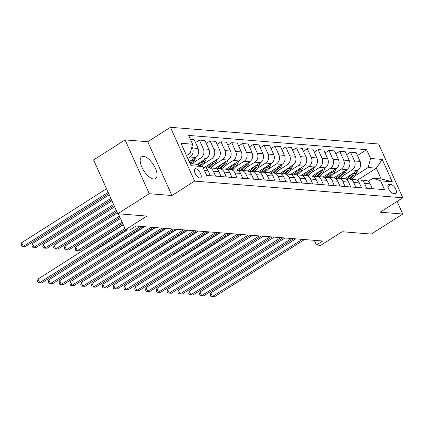 <?xml version="1.0" encoding="UTF-8"?>
<svg xmlns="http://www.w3.org/2000/svg" width="424" height="424" viewBox="0 0 424 424"><rect width="100%" height="100%" fill="white"/><g stroke="black" fill="none" stroke-linecap="round" stroke-linejoin="round"><path stroke-width="0.64" d="M153.716 179.066A12.959 5.682 57.5 0 0 155.576 178.663A12.959 5.682 57.5 0 0 154.458 166.457A12.959 5.682 57.5 0 0 143.524 156.387A12.959 5.682 57.5 0 0 141.664 156.79A12.959 5.682 57.5 0 0 142.777 168.996A12.959 5.682 57.5 0 0 153.716 179.066M199.895 178.016A5.316 2.332 57.5 0 0 200.658 177.852A5.316 2.332 57.5 0 0 200.202 172.844A5.316 2.332 57.5 0 0 195.713 168.715A5.316 2.332 57.5 0 0 194.95 168.879A5.316 2.332 57.5 0 0 195.411 173.888A5.316 2.332 57.5 0 0 199.895 178.016M125.085 139.909L93.582 159.943L117.761 213.744L149.264 193.704L171.937 195.522L194.621 181.101L170.443 127.301L147.759 141.727L125.085 139.909L149.264 193.704M194.621 181.101L402.8 197.785L378.621 143.99L170.443 127.301M402.8 197.785L380.116 212.212L402.795 214.03L397.118 201.4M402.795 214.03L371.291 234.064L342.136 231.727L320.714 245.353L316.394 245.008L322.696 241.002L136.109 226.04L129.813 230.047L125.493 229.702L146.916 216.081L117.761 213.744M391.087 184.514L389.19 184.361A5.152 2.258 57.5 0 0 388.453 184.525A5.152 2.258 57.5 0 0 388.893 189.374A5.152 2.258 57.5 0 0 393.239 193.376L395.142 193.529A5.152 2.258 57.5 0 0 395.878 193.371A5.152 2.258 57.5 0 0 395.438 188.516A5.152 2.258 57.5 0 0 391.087 184.514L387.896 186.544M370.565 158.481L382.225 159.419L392.29 181.806L380.625 180.873L372.972 178.266L381.176 178.923L376.342 168.164L368.138 167.507L370.565 158.481L366.612 149.688L188.664 135.42L192.618 144.218L190.191 153.239L185.251 152.841M190.084 163.6L195.024 163.998L202.677 166.606L206.631 175.404L384.579 189.671L380.625 180.873M202.677 166.606L191.017 165.673L180.953 143.28L192.618 144.218M118.338 213.786L125.493 229.702M314.295 240.329L316.394 245.008M357.183 180.348L376.342 168.164L382.225 159.419M372.972 178.266L368.149 181.329M354.66 176.077L368.138 167.507M344.617 178.753L357.66 170.453A6.646 5.671 -85.4 0 0 360.087 161.433L356.134 152.635L350.521 152.184L346.636 154.659M343.864 175.207L352.047 170.003A6.646 5.671 -85.4 0 0 354.475 160.982L350.521 152.184M333.815 177.889L346.864 169.589A6.646 5.671 -85.4 0 0 349.291 160.569L345.337 151.771L339.725 151.32L335.834 153.79M333.068 174.344L341.251 169.139A6.646 5.671 -85.4 0 0 343.673 160.118L339.725 151.32M323.019 177.02L336.068 168.726A6.646 5.671 -85.4 0 0 338.495 159.7L334.541 150.907L328.923 150.456L325.038 152.926M322.267 173.48L330.45 168.275A6.646 5.671 -85.4 0 0 332.877 159.249L328.923 150.456M312.223 176.156L325.266 167.856A6.646 5.671 -85.4 0 0 327.694 158.836L323.74 150.038L318.127 149.587L314.242 152.062M311.47 172.61L319.654 167.406A6.646 5.671 -85.4 0 0 322.081 158.385L318.127 149.587M301.422 175.292L314.47 166.992A6.646 5.671 -85.4 0 0 316.898 157.972L312.944 149.174L307.331 148.723L303.441 151.193M300.674 171.747L308.858 166.542A6.646 5.671 -85.4 0 0 311.28 157.521L307.331 148.723M290.626 174.423L303.674 166.129A6.646 5.671 -85.4 0 0 306.101 157.103L302.148 148.31L296.53 147.859L292.645 150.329M289.873 170.883L298.056 165.678A6.646 5.671 -85.4 0 0 300.484 156.657L296.53 147.859M279.829 173.559L292.873 165.259A6.646 5.671 -85.4 0 0 295.3 156.239L291.346 147.441L285.734 146.99L281.849 149.465M279.077 170.013L287.26 164.809A6.646 5.671 -85.4 0 0 289.687 155.788L285.734 146.99M269.028 172.695L282.077 164.395A6.646 5.671 -85.4 0 0 284.504 155.375L280.55 146.577L274.938 146.126L271.047 148.596M268.281 169.149L276.464 163.945A6.646 5.671 -85.4 0 0 278.891 154.924L274.938 146.126M258.232 171.826L271.281 163.532A6.646 5.671 -85.4 0 0 273.708 154.506L269.754 145.713L264.136 145.262L260.251 147.732M257.479 168.286L265.663 163.081A6.646 5.671 -85.4 0 0 268.09 154.06L264.136 145.262M247.436 170.962L260.479 162.662A6.646 5.671 -85.4 0 0 262.906 153.642L258.953 144.844L253.34 144.399L249.455 146.868M246.683 167.416L254.866 162.212A6.646 5.671 -85.4 0 0 257.294 153.191L253.34 144.399M236.634 170.098L249.683 161.798A6.646 5.671 -85.4 0 0 252.11 152.778L248.157 143.98L242.544 143.529L238.659 145.999M235.887 166.553L244.07 161.348A6.646 5.671 -85.4 0 0 246.498 152.327L242.544 143.529M225.838 169.229L238.887 160.934A6.646 5.671 -85.4 0 0 241.314 151.909L237.361 143.116L231.743 142.665L227.858 145.135M225.086 165.689L233.269 160.484A6.646 5.671 -85.4 0 0 235.696 151.463L231.743 142.665M215.042 168.365L228.086 160.065A6.646 5.671 -85.4 0 0 230.513 151.045L226.559 142.247L220.946 141.802L217.062 144.271M214.29 164.819L222.473 159.615A6.646 5.671 -85.4 0 0 224.9 150.594L220.946 141.802M204.241 167.501L217.289 159.201A6.646 5.671 -85.4 0 0 219.717 150.181L215.763 141.383L210.15 140.932L206.265 143.402M203.494 163.956L211.677 158.751A6.646 5.671 -85.4 0 0 214.104 149.73L210.15 140.932M196.694 164.565L206.493 158.338A6.646 5.671 -85.4 0 0 208.921 149.317L204.967 140.519L199.349 140.068L195.464 142.538M192.692 163.092L200.875 157.887A6.646 5.671 -85.4 0 0 203.303 148.866L199.349 140.068M189.189 161.608L195.697 157.468A6.646 5.671 -85.4 0 0 198.119 148.448L194.166 139.655L190.429 139.353M187.784 158.481L190.079 157.018A6.646 5.671 -85.4 0 0 192.507 147.997L191.94 146.736M186.486 155.592L190.191 153.239M372.336 188.691L370.152 183.825A6.646 5.671 -85.4 0 0 365.642 180.401L360.029 179.956A6.646 5.671 -85.4 0 0 357.374 180.481M366.612 149.688L357.432 155.523M366.723 188.24L364.534 183.375A6.646 5.671 -85.4 0 0 360.029 179.956M361.54 187.821L359.351 182.956A6.646 5.671 -85.4 0 0 354.846 179.538L349.228 179.087A6.646 5.671 -85.4 0 0 346.578 179.617M355.927 187.371L353.738 182.506A6.646 5.671 -85.4 0 0 349.228 179.087M350.743 186.958L348.555 182.092A6.646 5.671 -85.4 0 0 344.044 178.674L338.431 178.223A6.646 5.671 -85.4 0 0 335.781 178.753M345.125 186.507L342.942 181.642A6.646 5.671 -85.4 0 0 338.431 178.223M339.942 186.094L337.758 181.228A6.646 5.671 -85.4 0 0 333.248 177.81L327.635 177.359A6.646 5.671 -85.4 0 0 324.985 177.884M334.329 185.643L332.14 180.778A6.646 5.671 -85.4 0 0 327.635 177.359M329.146 185.224L326.962 180.359A6.646 5.671 -85.4 0 0 322.452 176.941L316.834 176.49A6.646 5.671 -85.4 0 0 314.184 177.02M323.533 184.774L321.344 179.909A6.646 5.671 -85.4 0 0 316.834 176.49M318.35 184.361L316.161 179.495A6.646 5.671 -85.4 0 0 311.651 176.077L306.038 175.626A6.646 5.671 -85.4 0 0 303.388 176.156M312.732 183.91L310.548 179.045A6.646 5.671 -85.4 0 0 306.038 175.626M307.548 183.497L305.365 178.631A6.646 5.671 -85.4 0 0 300.855 175.213L295.242 174.762A6.646 5.671 -85.4 0 0 292.592 175.292M301.936 183.046L299.747 178.181A6.646 5.671 -85.4 0 0 295.242 174.762M296.752 182.627L294.569 177.762A6.646 5.671 -85.4 0 0 290.058 174.344L284.44 173.893A6.646 5.671 -85.4 0 0 281.79 174.423M291.14 182.177L288.951 177.312A6.646 5.671 -85.4 0 0 284.44 173.893M285.956 181.763L283.767 176.898A6.646 5.671 -85.4 0 0 279.257 173.48L273.644 173.029A6.646 5.671 -85.4 0 0 270.994 173.559M280.338 181.313L278.155 176.448A6.646 5.671 -85.4 0 0 273.644 173.029M275.155 180.9L272.971 176.034A6.646 5.671 -85.4 0 0 268.461 172.616L262.848 172.165A6.646 5.671 -85.4 0 0 260.198 172.695M269.542 180.449L267.358 175.584A6.646 5.671 -85.4 0 0 262.848 172.165M264.359 180.03L262.175 175.165A6.646 5.671 -85.4 0 0 257.665 171.747L252.047 171.296A6.646 5.671 -85.4 0 0 249.397 171.826M258.746 179.58L256.557 174.72A6.646 5.671 -85.4 0 0 252.047 171.296M253.563 179.167L251.374 174.301A6.646 5.671 -85.4 0 0 246.863 170.883L241.251 170.432A6.646 5.671 -85.4 0 0 238.601 170.962M247.945 178.716L245.761 173.851A6.646 5.671 -85.4 0 0 241.251 170.432M242.761 178.303L240.578 173.437A6.646 5.671 -85.4 0 0 236.067 170.019L230.455 169.568A6.646 5.671 -85.4 0 0 227.805 170.098M237.149 177.852L234.965 172.987A6.646 5.671 -85.4 0 0 230.455 169.568M231.965 177.433L229.782 172.568A6.646 5.671 -85.4 0 0 225.271 169.149L219.653 168.699A6.646 5.671 -85.4 0 0 217.003 169.229M226.352 176.983L224.163 172.123A6.646 5.671 -85.4 0 0 219.653 168.699M221.169 176.57L218.98 171.704A6.646 5.671 -85.4 0 0 214.475 168.286L208.857 167.835A6.646 5.671 -85.4 0 0 206.207 168.365M215.551 176.119L213.367 171.254A6.646 5.671 -85.4 0 0 208.857 167.835M210.368 175.706L208.184 170.84A6.646 5.671 -85.4 0 0 203.674 167.422L203.022 167.369M381.176 178.923L392.29 181.806M171.937 195.522L147.759 141.727M295.782 238.839L210.802 292.889L212.435 296.524L302.307 239.364M214.592 296.699L210.956 296.53L214.592 296.699L304.469 239.539M210.956 296.53L210.299 295.072L210.802 292.889M351.125 174.608A12.709 10.844 94.6 0 1 345.894 179.198M357.692 170.437L356.213 173.559A12.709 10.844 94.6 0 1 350.908 179.225M353.711 172.966L353.531 173.342A12.709 10.844 94.6 0 1 347.924 179.161M230.518 233.608L194.462 256.541L194.584 256.806M349.265 179.092A12.709 10.844 -85.4 0 0 354.57 173.427L355.254 171.985M194.372 256.939L194.462 256.541M284.981 237.975L200.001 292.025L201.638 295.661L291.511 238.5M203.796 295.83L200.154 295.661L203.796 295.83L293.668 238.675M200.154 295.661L199.503 294.208L200.001 292.025M274.185 237.111L189.205 291.156L190.837 294.791L280.709 237.636M193 294.966L189.358 294.797L193 294.966L282.872 237.806M189.358 294.797L188.707 293.344L189.205 291.156M263.389 236.248L178.409 290.292L180.041 293.927L269.913 236.767M182.198 294.102L178.562 293.933L182.198 294.102L272.076 236.942M178.562 293.933L177.905 292.475L178.409 290.292M340.329 173.745A12.709 10.844 94.6 0 1 335.098 178.334M346.89 169.573L345.412 172.69A12.709 10.844 94.6 0 1 340.112 178.356M342.915 172.102L342.735 172.478A12.709 10.844 94.6 0 1 337.122 178.297M219.722 232.744L183.666 255.677L183.788 255.937M338.469 178.223A12.709 10.844 -85.4 0 0 343.774 172.557L344.452 171.121M183.576 256.075L183.666 255.677M329.533 172.881A12.709 10.844 94.6 0 1 324.302 177.471M336.094 168.704L334.616 171.826A12.709 10.844 94.6 0 1 329.31 177.492M332.114 171.238L331.939 171.609A12.709 10.844 94.6 0 1 326.326 177.428M208.926 231.88L172.87 254.808L172.987 255.073M327.673 177.359A12.709 10.844 -85.4 0 0 332.973 171.694L333.656 170.257M172.78 255.206L172.87 254.808M318.731 172.012A12.709 10.844 94.6 0 1 313.506 176.607M325.298 167.84L323.819 170.962A12.709 10.844 94.6 0 1 318.514 176.628M321.318 170.369L321.138 170.745A12.709 10.844 94.6 0 1 315.53 176.564M198.125 231.011L162.074 253.944L162.191 254.209M316.871 176.495A12.709 10.844 -85.4 0 0 322.176 170.83L322.86 169.388M161.979 254.342L162.074 253.944M252.587 235.378L167.607 289.428L169.245 293.064L259.117 235.903M171.402 293.233L167.761 293.064L171.402 293.233L261.274 236.078M167.761 293.064L167.109 291.611L167.607 289.428M307.935 171.148A12.709 10.844 94.6 0 1 302.704 175.737M314.497 166.977L313.018 170.093A12.709 10.844 94.6 0 1 307.718 175.759M310.522 169.505L310.341 169.881A12.709 10.844 94.6 0 1 304.729 175.7M187.328 230.147L151.273 253.08L151.394 253.345M306.075 175.626A12.709 10.844 -85.4 0 0 311.38 169.966L312.059 168.524M151.183 253.478L151.273 253.08M241.791 234.514L156.811 288.564L158.444 292.194L248.321 235.039M160.606 292.369L156.965 292.2L160.606 292.369L250.478 235.209M156.965 292.2L156.313 290.747L156.811 288.564M297.139 170.284A12.709 10.844 94.6 0 1 291.908 174.874M303.701 166.107L302.222 169.229A12.709 10.844 94.6 0 1 296.917 174.895M299.72 168.641L299.545 169.017A12.709 10.844 94.6 0 1 293.933 174.831M176.532 229.283L140.477 252.211L140.593 252.476M295.279 174.762A12.709 10.844 -85.4 0 0 300.579 169.097L301.263 167.66M140.386 252.609L140.477 252.211M230.995 233.651L146.015 287.695L147.647 291.33L237.519 234.17M149.804 291.505L146.169 291.336L149.804 291.505L239.682 234.345M146.169 291.336L145.512 289.878L146.015 287.695M286.338 169.415A12.709 10.844 94.6 0 1 281.112 174.01M292.904 165.243L291.426 168.365A12.709 10.844 94.6 0 1 286.121 174.031M288.924 167.772L288.744 168.148A12.709 10.844 94.6 0 1 283.137 173.967M165.731 228.414L129.68 251.347L129.797 251.612M284.478 173.898A12.709 10.844 -85.4 0 0 289.783 168.233L290.466 166.791M129.585 251.745L129.68 251.347M220.199 232.781L135.214 286.831L136.851 290.466L226.723 233.306M139.008 290.636L135.367 290.466L139.008 290.636L228.881 233.481M135.367 290.466L134.715 289.014L135.214 286.831M275.542 168.551A12.709 10.844 94.6 0 1 270.311 173.14M282.103 164.38L280.624 167.496A12.709 10.844 94.6 0 1 275.324 173.162M278.128 166.908L277.948 167.284A12.709 10.844 94.6 0 1 272.335 173.103M154.935 227.55L118.879 250.483L119.001 250.748M273.681 173.034A12.709 10.844 -85.4 0 0 278.987 167.369L279.665 165.927M118.789 250.881L118.879 250.483M209.398 231.917L124.418 285.967L126.05 289.597L215.927 232.442M128.212 289.772L124.571 289.603L128.212 289.772L218.084 232.612M124.571 289.603L123.919 288.15L124.418 285.967M264.746 167.687A12.709 10.844 94.6 0 1 259.514 172.277M271.307 163.51L269.828 166.632A12.709 10.844 94.6 0 1 264.523 172.298M267.327 166.044L267.152 166.42A12.709 10.844 94.6 0 1 261.539 172.234M144.139 226.686L108.083 249.614L108.2 249.879M262.885 172.165A12.709 10.844 -85.4 0 0 268.185 166.499L268.869 165.063M107.993 250.012L108.083 249.614M198.602 231.054L113.621 285.098L115.254 288.733L205.126 231.573M117.411 288.908L113.775 288.739L117.411 288.908L207.288 231.748M113.775 288.739L113.118 287.281L113.621 285.098M253.944 166.817A12.709 10.844 94.6 0 1 248.718 171.413M260.511 162.646L259.032 165.768A12.709 10.844 94.6 0 1 253.727 171.434M256.531 165.174L256.356 165.551A12.709 10.844 94.6 0 1 250.743 171.37M127.041 229.829L97.287 248.75L97.403 249.015M252.084 171.301A12.709 10.844 -85.4 0 0 257.389 165.636L258.073 164.199M97.191 249.148L97.287 248.75M187.806 230.184L102.82 284.234L104.458 287.87L194.33 230.709M106.615 288.039L102.974 287.87L106.615 288.039L196.487 230.884M102.974 287.87L102.322 286.417L102.82 284.234M243.148 165.954A12.709 10.844 94.6 0 1 237.917 170.543M249.709 161.782L248.231 164.899A12.709 10.844 94.6 0 1 242.931 170.565M245.734 164.311L245.554 164.687A12.709 10.844 94.6 0 1 239.942 170.506M123.177 224.55L86.485 247.886L86.607 248.151M241.288 170.437A12.709 10.844 -85.4 0 0 246.593 164.772L247.272 163.33M86.395 248.284L86.485 247.886M177.004 229.32L92.024 283.37L93.656 287L183.534 229.845M95.819 287.175L92.178 287.006L95.819 287.175L185.691 230.015M92.178 287.006L91.526 285.553L92.024 283.37M232.352 165.09A12.709 10.844 94.6 0 1 227.121 169.679M238.913 160.913L237.435 164.035A12.709 10.844 94.6 0 1 232.129 169.701M234.938 163.447L234.758 163.823A12.709 10.844 94.6 0 1 229.146 169.637M120.474 218.535L75.689 247.017L77.322 250.653L79.484 250.828L122.647 223.374M230.492 169.568A12.709 10.844 -85.4 0 0 235.792 163.903L236.475 162.466M122.107 222.171L77.322 250.653L75.843 250.658L75.191 249.201L75.689 247.017M79.484 250.828L75.843 250.658M166.208 228.457L81.228 282.501L82.86 286.136L172.732 228.976M85.023 286.311L81.382 286.142L85.023 286.311L174.895 229.151M81.382 286.142L80.724 284.684L81.228 282.501M221.551 164.226A12.709 10.844 94.6 0 1 216.325 168.816M228.117 160.049L226.639 163.171A12.709 10.844 94.6 0 1 221.333 168.837M224.137 162.578L223.962 162.954A12.709 10.844 94.6 0 1 218.349 168.773M117.337 212.8L64.893 246.153L66.526 249.789L68.683 249.964L119.944 217.358M219.69 168.704A12.709 10.844 -85.4 0 0 224.996 163.039L225.679 161.602M119.404 216.155L66.526 249.789L65.047 249.789L64.39 248.337L64.893 246.153M68.683 249.964L65.047 249.789M155.412 227.587L70.432 281.637L72.064 285.273L161.936 228.112M74.221 285.442L70.58 285.273L74.221 285.442L164.093 228.287M70.58 285.273L69.928 283.82L70.432 281.637M210.755 163.357A12.709 10.844 94.6 0 1 205.523 167.946M217.316 159.186L215.843 162.302A12.709 10.844 94.6 0 1 210.537 167.968M213.341 161.714L213.161 162.09A12.709 10.844 94.6 0 1 207.548 167.909M114.634 206.785L54.092 245.289L55.73 248.925L57.887 249.095L116.807 211.624M208.894 167.84A12.709 10.844 -85.4 0 0 214.2 162.175L214.878 160.733M116.266 210.421L55.73 248.925L54.245 248.925L53.594 247.473L54.092 245.289M57.887 249.095L54.245 248.925M144.611 226.723L59.63 280.773L61.263 284.403L151.14 227.248M63.425 284.578L59.784 284.409L63.425 284.578L153.297 227.418M59.784 284.409L59.132 282.956L59.63 280.773M199.958 162.493A12.709 10.844 94.6 0 1 197.918 164.984M206.52 158.316L205.041 161.438A12.709 10.844 94.6 0 1 201.283 166.134M202.545 160.85L202.365 161.226A12.709 10.844 94.6 0 1 199.216 165.429M111.931 200.769L43.296 244.42L44.928 248.056L47.09 248.231L114.104 205.608M200.022 165.704A12.709 10.844 -85.4 0 0 203.403 161.306L204.082 159.869M113.563 204.405L44.928 248.056L43.449 248.061L42.797 246.609L43.296 244.42M47.09 248.231L43.449 248.061M127.513 229.866L48.834 279.904L50.467 283.539L140.339 226.379M52.629 283.714L48.988 283.545L52.629 283.714L142.501 226.554M48.988 283.545L48.336 282.087L48.834 279.904M195.724 157.452L194.245 160.574A12.709 10.844 94.6 0 1 192.125 163.765M191.743 159.981L191.569 160.357A12.709 10.844 94.6 0 1 189.851 163.081M109.228 194.759L32.5 243.556L34.132 247.192L36.289 247.367L111.401 199.593M190.482 163.632A12.709 10.844 -85.4 0 0 192.602 160.442L193.286 159.005M110.86 198.39L34.132 247.192L32.653 247.197L31.996 245.74L32.5 243.556M36.289 247.367L32.653 247.197M123.294 224.815L38.038 279.04L39.67 282.675L124.926 228.451M41.828 282.845L38.187 282.675L41.828 282.845L125.467 229.654M38.187 282.675L37.535 281.223L38.038 279.04M106.525 188.744L21.698 242.692L23.336 246.328L25.493 246.498L108.698 193.583M108.157 192.379L23.336 246.328L21.852 246.328L21.2 244.876L21.698 242.692M25.493 246.498L21.852 246.328M352.047 170.003L357.66 170.453M341.251 169.139L346.864 169.589M330.45 168.275L336.068 168.726M319.654 167.406L325.266 167.856M308.858 166.542L314.47 166.992M298.056 165.678L303.674 166.129M287.26 164.809L292.873 165.259M276.464 163.945L282.077 164.395M265.663 163.081L271.281 163.532M254.866 162.212L260.479 162.662M244.07 161.348L249.683 161.798M233.269 160.484L238.887 160.934M222.473 159.615L228.086 160.065M211.677 158.751L217.289 159.201M200.875 157.887L206.493 158.338M190.079 157.018L195.697 157.468M354.475 160.982L360.087 161.433M364.534 183.375L370.152 183.825M353.738 182.506L359.351 182.956M343.673 160.118L349.291 160.569M342.942 181.642L348.555 182.092M332.877 159.249L338.495 159.7M332.14 180.778L337.758 181.228M322.081 158.385L327.694 158.836M321.344 179.909L326.962 180.359M311.28 157.521L316.898 157.972M310.548 179.045L316.161 179.495M300.484 156.657L306.101 157.103M299.747 178.181L305.365 178.631M289.687 155.788L295.3 156.239M288.951 177.312L294.569 177.762M278.891 154.924L284.504 155.375M278.155 176.448L283.767 176.898M268.09 154.06L273.708 154.506M267.358 175.584L272.971 176.034M257.294 153.191L262.906 153.642M256.557 174.72L262.175 175.165M246.498 152.327L252.11 152.778M245.761 173.851L251.374 174.301M235.696 151.463L241.314 151.909M234.965 172.987L240.578 173.437M224.9 150.594L230.513 151.045M224.163 172.123L229.782 172.568M214.104 149.73L219.717 150.181M213.367 171.254L218.98 171.704M203.303 148.866L208.921 149.317M204.448 170.538L208.184 170.84M192.507 147.997L198.119 148.448M387.992 185.124L389.19 184.361M353.531 173.342L353.166 173.315M356.213 173.559L354.57 173.427M342.735 172.478L342.369 172.446M345.412 172.69L343.774 172.557M331.939 171.609L331.573 171.582M334.616 171.826L332.973 171.694M321.138 170.745L320.772 170.718M323.819 170.962L322.176 170.83M310.341 169.881L309.976 169.849M313.018 170.093L311.38 169.966M299.545 169.017L299.18 168.985M302.222 169.229L300.579 169.097M288.744 168.148L288.378 168.121M291.426 168.365L289.783 168.233M277.948 167.284L277.582 167.252M280.624 167.496L278.987 167.369M267.152 166.42L266.786 166.388M269.828 166.632L268.185 166.499M256.356 165.551L255.985 165.524M259.032 165.768L257.389 165.636M245.554 164.687L245.189 164.655M248.231 164.899L246.593 164.772M234.758 163.823L234.393 163.791M237.435 164.035L235.792 163.903M223.962 162.954L223.591 162.927M226.639 163.171L224.996 163.039M213.161 162.09L212.795 162.058M215.843 162.302L214.2 162.175M202.365 161.226L201.999 161.194M205.041 161.438L203.403 161.306M191.569 160.357L191.198 160.33M194.245 160.574L192.602 160.442"/></g></svg>
